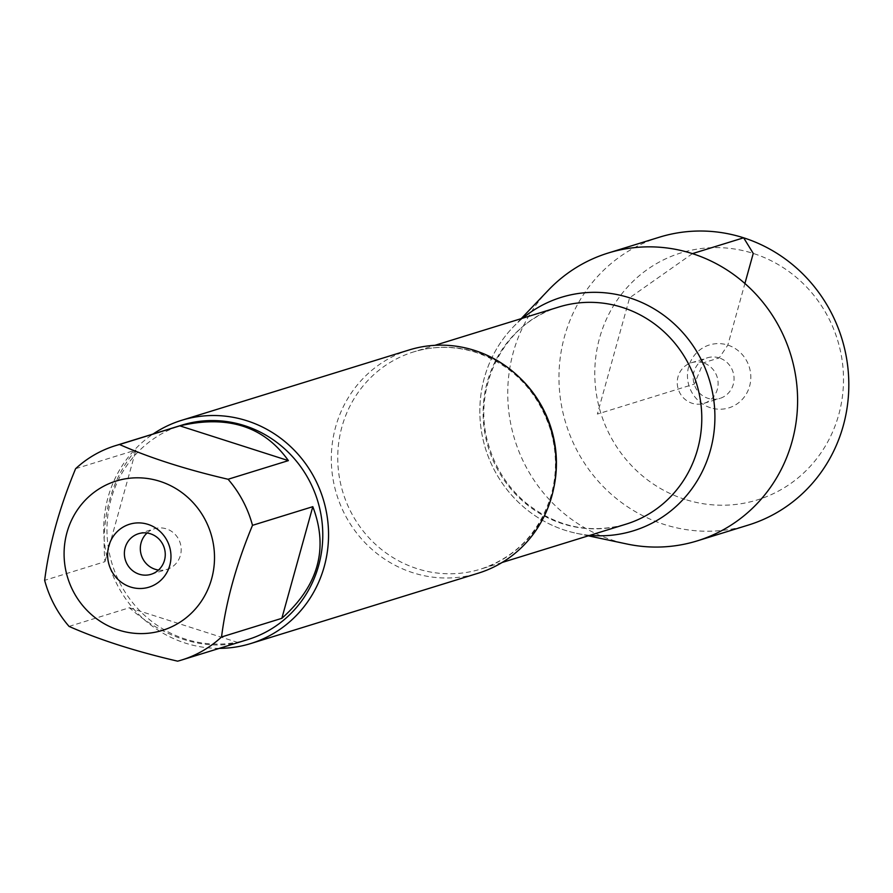<?xml version="1.0" encoding="UTF-8"?>
<svg xmlns="http://www.w3.org/2000/svg" width="893" height="893" viewBox="0 0 893 893"><rect width="100%" height="100%" fill="white"/><g stroke="black" fill="none" stroke-linecap="round" stroke-linejoin="round"><path stroke-width="0.67" stroke-dasharray="4.46 3.35" d="M247.997 639.5A112.172 107.495 72.8 0 1 185.264 639.053A112.172 107.495 72.8 0 1 106.97 531.569A112.172 107.495 72.8 0 1 181.726 425.168M69.062 626.406L129.373 607.753C146.162 622.566 164.301 633.148 183.802 639.5C203.303 645.628 221.352 646.632 237.94 642.525L177.64 661.166M75.615 468.691L135.915 450.039C111.301 478.916 100.976 516.132 104.95 561.686L44.65 580.338M409.195 349.944A116.849 111.971 -107.2 0 0 331.325 460.777A116.849 111.971 -107.2 0 0 412.89 572.737A116.849 111.971 -107.2 0 0 478.235 573.206M589.916 535.331A122.174 117.083 72.8 0 1 565.135 530.297A122.174 117.083 72.8 0 1 482.298 435.963A122.174 117.083 72.8 0 1 522.762 318.165A122.174 117.083 -107.2 0 0 512.805 327.43A122.174 117.083 -107.2 0 0 565.135 530.297A122.174 117.083 -107.2 0 0 576.465 533.3A122.174 117.083 -107.2 0 0 589.916 535.331M219.321 648.363A116.849 111.971 72.8 0 1 109.158 565.023A116.849 111.971 72.8 0 1 153.049 434.043M104.95 561.686L135.915 450.039M237.94 642.525L129.373 607.753M158.507 570.047A21.242 20.36 -107.2 0 0 167.024 569.366A21.242 20.36 -107.2 0 0 181.19 549.217A21.242 20.36 -107.2 0 0 166.355 528.857A21.242 20.36 -107.2 0 0 154.478 528.768A21.242 20.36 -107.2 0 0 147.066 533.009M548.402 290.136A150.649 144.376 -107.2 0 0 612.922 540.287A150.649 144.376 -107.2 0 0 626.897 543.993M659.391 237.203A150.649 144.376 -107.2 0 0 558.985 380.094A150.649 144.376 -107.2 0 0 664.146 524.448A150.649 144.376 -107.2 0 0 748.39 525.051M703.293 362.837A21.242 20.36 -107.2 0 0 691.405 362.748A21.242 20.36 -107.2 0 0 678.234 389.058A21.242 20.36 -107.2 0 0 703.963 403.346A21.242 20.36 -107.2 0 0 718.117 383.186A21.242 20.36 -107.2 0 0 703.293 362.837M719.222 357.903A21.242 20.36 -107.2 0 0 707.345 357.825A21.242 20.36 -107.2 0 0 694.162 384.135A21.242 20.36 -107.2 0 0 719.892 398.412A21.242 20.36 -107.2 0 0 734.046 378.264A21.242 20.36 -107.2 0 0 719.222 357.903M710.448 407.744A32.929 31.556 72.8 0 1 688.67 366.655A32.929 31.556 72.8 0 1 727.828 345.089A32.929 31.556 72.8 0 1 749.607 386.167A32.929 31.556 72.8 0 1 710.448 407.744M685.031 499.399A129.273 123.881 72.8 0 1 632.624 281.753A129.273 123.881 72.8 0 1 839.766 348.08A129.273 123.881 72.8 0 1 685.031 499.399M692.421 253.634L629.61 297.827L597.372 414.062L694.341 384.079L703.293 362.837L719.222 357.903L727.828 345.089L744.907 283.494M553.805 487.824A113.657 108.924 72.8 0 1 480.657 569.12A113.657 108.924 72.8 0 1 343.024 492.713A113.657 108.924 72.8 0 1 413.504 351.942A113.657 108.924 72.8 0 1 477.074 352.4A113.657 108.924 72.8 0 1 519.771 377.761M558.873 307.002A113.657 108.924 -107.2 0 0 488.393 447.761A113.657 108.924 -107.2 0 0 626.026 524.169C590.15 534.248 556.908 527.272 526.323 503.228C508.43 488.147 495.995 469.205 488.996 446.411C470.22 388.488 504.199 322.206 558.873 307.002M502.1 562.49L480.657 569.12C515.897 557.221 539.361 532.73 551.059 495.648C557.221 473.446 556.908 451.11 550.11 428.629C537.128 390.554 512.437 365.148 476.025 352.422C454.995 345.859 434.154 345.691 413.504 351.942L434.958 345.312M151.096 574.288L167.024 569.366M138.549 533.701L154.478 528.768M576.465 533.3L588.342 535.822M512.805 327.43L521.188 318.656M703.963 403.346L719.892 398.412M691.405 362.748L707.345 357.825"/><path stroke-width="1.34" d="M119.048 480.2A78.182 74.923 -107.2 0 0 64.084 553.627A78.182 74.923 -107.2 0 0 118.669 630.078A78.182 74.923 -107.2 0 0 214.51 557.768A78.182 74.923 -107.2 0 0 119.048 480.2M119.517 444.502A112.172 107.495 -107.2 0 0 115.443 445.663A112.172 107.495 -107.2 0 0 75.615 468.691C59.407 507.749 49.093 544.964 44.65 580.338A112.172 107.495 -107.2 0 0 69.062 626.406C99.357 639.801 135.546 651.388 177.64 661.166A112.172 107.495 -107.2 0 0 181.714 659.994A112.172 107.495 -107.2 0 0 221.542 636.977C225.974 601.603 236.299 564.387 252.496 525.33A112.172 107.495 -107.2 0 0 228.083 479.262C185.99 469.484 149.801 457.897 119.517 444.502L179.817 425.849L288.383 460.621C263.96 426.329 227.771 414.743 179.817 425.849M115.443 445.663L181.726 425.168A112.172 107.495 72.8 0 1 244.459 425.615A112.172 107.495 72.8 0 1 322.764 533.11A112.172 107.495 72.8 0 1 247.997 639.5L181.714 659.994M228.083 479.262L288.383 460.621M221.542 636.977L281.842 618.324C318.421 585.752 328.736 548.536 312.807 506.677L252.496 525.33M250.654 643.574L478.235 573.206A116.849 111.971 -107.2 0 0 556.105 462.373A116.849 111.971 -107.2 0 0 474.54 350.413A116.849 111.971 -107.2 0 0 409.195 349.944L181.625 420.313A116.849 111.971 72.8 0 1 246.97 420.782A116.849 111.971 72.8 0 1 328.535 532.741A116.849 111.971 72.8 0 1 250.654 643.574A116.849 111.971 72.8 0 1 219.321 648.363M629.61 297.827A122.174 117.083 72.8 0 1 713.206 437.615A122.174 117.083 72.8 0 1 589.916 535.331A122.174 117.083 -107.2 0 0 713.206 437.615A122.174 117.083 -107.2 0 0 629.61 297.827A122.174 117.083 -107.2 0 0 522.762 318.165A122.174 117.083 72.8 0 1 629.61 297.827M153.049 434.043A116.849 111.971 72.8 0 1 181.625 420.313M147.981 524.37A32.929 31.556 72.8 0 1 161.332 579.814A32.929 31.556 72.8 0 1 108.566 562.914A32.929 31.556 72.8 0 1 147.981 524.37M312.807 506.677L281.842 618.324M150.426 533.78A21.242 20.36 -107.2 0 0 138.549 533.701A21.242 20.36 -107.2 0 0 125.366 560.011A21.242 20.36 -107.2 0 0 151.096 574.288A21.242 20.36 -107.2 0 0 165.261 554.14A21.242 20.36 -107.2 0 0 150.426 533.78M147.066 533.009A21.242 20.36 -107.2 0 0 140.848 553.359A21.242 20.36 -107.2 0 0 155.148 569.276A21.242 20.36 -107.2 0 0 158.507 570.047M588.342 535.822L626.897 543.993A150.649 144.376 -107.2 0 0 697.176 540.89A150.649 144.376 -107.2 0 0 797.583 397.999A150.649 144.376 -107.2 0 0 692.421 253.634A150.649 144.376 -107.2 0 0 608.166 253.032A150.649 144.376 -107.2 0 0 548.402 290.136L521.188 318.656M697.176 540.89L748.39 525.051A150.649 144.376 -107.2 0 0 841.82 338.48A150.649 144.376 -107.2 0 0 659.391 237.203L608.166 253.032M744.907 283.494L753.245 253.422L743.635 237.795L692.421 253.634M519.771 377.761A113.657 108.924 72.8 0 1 553.805 487.824M502.1 562.49L626.026 524.169A113.657 108.924 -107.2 0 0 701.775 416.361A113.657 108.924 -107.2 0 0 622.432 307.449A113.657 108.924 -107.2 0 0 558.873 307.002L434.958 345.312"/></g></svg>
